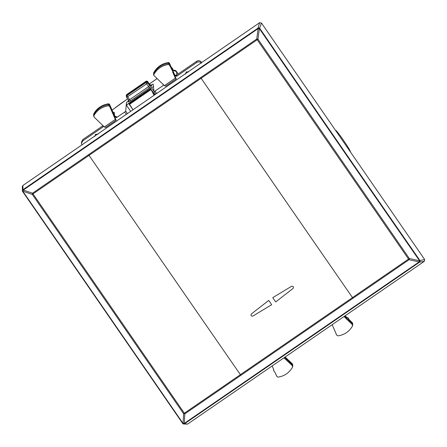 <?xml version="1.0" encoding="UTF-8"?>
<svg xmlns="http://www.w3.org/2000/svg" width="447" height="447" viewBox="0 0 447 447"><rect width="100%" height="100%" fill="white"/><g stroke="black" fill="none" stroke-linecap="round" stroke-linejoin="round"><path stroke-width="0.67" d="M154.606 94.909L150.89 89.64L129.541 104.319L129.731 103.425L150.768 88.964M154.059 95.284L150.768 88.975L154.863 94.73M129.541 104.319L133.022 109.75M171.363 69.196L171.43 68.235L169.625 64.228A1.302 1.285 178.2 0 0 168.251 63.48A19.506 19.26 178.2 0 0 153.718 73.582A1.302 1.285 178.2 0 0 153.584 74.358L153.712 75.269L153.841 74.548C157.031 68.916 161.848 65.564 168.295 64.502L169.558 65.189L172.816 71.498L172.687 72.129L175.386 78.113L164.412 85.662L153.712 75.269M164.412 85.662L165.736 86.154L176.247 78.923L175.386 78.113M93.876 115.667L94.093 117.075L104.341 126.965L115.315 119.416L109.694 106.47L108.437 105.766C101.977 106.766 97.128 110.068 93.876 115.667L93.758 114.7A19.506 19.26 -1.8 0 1 108.392 104.743A1.302 1.285 -1.8 0 1 109.755 105.509L116.153 120.243L105.643 127.468L104.341 126.965M93.747 116.399L93.613 115.488A1.302 1.285 -1.8 0 1 93.758 114.7L93.825 113.75A19.394 19.154 -1.8 0 1 108.375 103.849A1.19 1.173 -1.8 0 1 109.621 104.553L109.694 106.47M116.153 120.243L115.315 119.416M332.16 324.684L336.714 335.166L337.971 335.87C344.425 334.87 349.28 331.573 352.527 325.969L352.739 324.583A1.302 1.285 -1.8 0 0 352.353 323.567L344.631 316.113M352.527 325.969L352.309 324.561L344.006 316.543M283.962 357.823L292.332 365.68L292.567 367.088C289.377 372.725 284.555 376.072 278.107 377.134L276.844 376.447L275.039 372.44L273.603 370.608L273.72 369.513L272.122 365.964M292.567 367.088L292.774 365.719A1.302 1.285 178.2 0 0 292.372 364.685L284.599 357.388M176.694 75.029L176.464 71.408L178.258 73.951M176.247 78.923L172.827 71.336M346.811 319.253L346.743 317.342L348.364 318.001L349.068 319.583L352.242 322.645A1.19 1.173 -1.8 0 1 352.588 323.315L352.733 324.304M349.135 321.499L349.18 320.505M349.079 319.583L352.242 322.633L352.309 324.561M292.26 363.752L285.108 357.041L292.629 364.506A1.19 1.173 178.2 0 0 292.265 363.763L292.332 365.68M169.48 63.25L169.491 63.273A1.19 1.173 178.2 0 0 168.234 62.586L168.295 64.502M153.79 72.621C156.981 66.983 161.797 63.636 168.245 62.574A19.394 19.154 178.2 0 0 153.785 72.626A1.19 1.173 178.2 0 0 153.651 73.135L153.841 74.548M171.285 67.257L172.548 68.469L172.732 69.106L171.29 67.268L171.43 68.235L172.866 70.062L172.816 71.498M176.336 75.509L174.699 74.828L174.799 75.716L176.733 76.247L196.814 62.435L196.758 61.233L175.894 75.577M163.529 84.835L162.987 85.695L163.233 84.556M93.831 113.734L93.68 114.27A1.19 1.173 -1.8 0 1 93.825 113.75L93.825 113.739C97.072 108.135 101.927 104.838 108.381 103.838L108.437 105.766M114.633 116.091L114.739 116.991L116.678 117.539L124.635 112.063L126.272 114.387M114.639 116.103L116.432 116.723C115.767 116.98 115.17 116.768 114.639 116.097L109.621 104.553L114.639 116.097M103.475 126.132L102.933 126.987L103.179 125.847M108.386 103.849L109.621 104.542M81.835 144.94L81.46 143.286L82.846 140.799L102.933 126.987M81.455 143.286L81.516 142.001L82.907 139.509L103.017 125.685M96.714 134.715A1.302 0.827 47.6 0 0 95.574 134.424L94.663 136.564M95.725 134.29L97.949 134.307M162.987 85.695L153.964 91.724L153.176 84.03L151.578 85.131L149.767 84.813L149.706 85.628L151.516 85.953L149.421 87.852L130.446 100.899L128.272 101.933L128.16 100.826L128.641 100.212L128.088 101.279L126.484 102.385L125.702 111.141L124.635 112.063M201.34 63.234C200.055 61.747 198.546 61.479 196.814 62.435M188.695 71.911L186.472 71.894L185.41 74.174M201.318 62.792L201.284 62.032C199.999 60.541 198.49 60.272 196.758 61.233M201.284 62.032L201.653 62.558M113.957 112.432L113.041 112.42M151.578 85.131L151.499 84.785A1.302 1.291 -12.4 0 1 149.689 84.472L147.817 82.047L147.756 82.863A1.302 1.274 -175.9 0 0 145.945 82.539L146.694 83.796L147.756 82.863L149.706 85.628L148.672 86.595L129.697 99.642L128.596 100.145L126.657 97.39M145.945 81.348L145.929 81.348A1.302 1.291 -12.4 0 1 147.733 81.678L149.684 84.461L150.795 85.019M174.699 74.828L172.866 70.76L174.699 74.822C175.224 75.476 175.822 75.683 176.487 75.437M345.129 315.772L346.743 317.336L345.123 315.772M273.603 370.608L273.497 369.015M153.902 91.16L151.477 87.668L153.651 86.64M151.477 87.668L128.591 103.397L126.495 105.308L126.484 102.385M128.272 101.933A1.302 1.285 164 0 0 128.781 100.525L128.781 100.525A1.302 1.285 164 0 0 128.613 100.162M126.892 94.451L145.923 81.365L146.007 81.728L147.817 82.047L147.733 81.678L149.689 84.472M130.446 100.899L126.976 95.585A1.302 1.285 164 0 0 126.467 96.993L126.25 95.787L126.786 94.937L126.976 95.585L145.945 82.539L146.007 81.728L126.786 94.937L126.87 94.468A1.302 1.28 -170.4 0 0 126.328 95.306A1.302 1.302 0 0 1 126.875 94.451L145.929 81.348A1.302 1.302 0 0 1 147.733 81.672M22.641 191.523L182.689 423.465A1.302 1.296 -84.4 0 0 183.628 424.019L187.578 424.097L424.32 261.322L419.526 262.193A1.302 1.291 -100.3 0 0 419.862 260.389C366.607 183.717 313.258 106.403 259.819 28.452A1.302 1.285 -163.2 0 0 258.008 28.122A1.302 0.838 50.8 0 1 259.439 28.703L261.461 23.021L259.657 22.68L257.908 28.206L258.109 28.625L259.338 28.787L257.98 39.202L257.198 39.738L408.541 259.064L240.391 374.675A5146.115 441.748 -124.5 0 1 89.048 155.349L88.601 154.656L32.553 193.193L32.273 194.389L33 193.886L184.343 413.218L240.391 374.675L240.877 375.329L184.829 413.872L183.605 413.704L184.343 413.218L184.829 413.872L184.27 423.421L183.047 423.253L183.605 413.704L32.273 194.389L22.987 191.288A1.302 0.995 -118.9 0 1 23.071 189.668L23.266 190.092L22.641 191.523A1.302 1.291 179.2 0 1 22.411 190.802A1.302 1.302 0 0 0 22.635 191.517L182.689 423.46L183.047 423.253A1.302 0.995 52.3 0 0 184.577 423.728L184.27 423.421L419.107 261.953L419.526 262.193A1.302 0.838 -121.8 0 0 419.509 260.679L424.65 259.517L424.32 261.322M22.909 185.46L22.97 189.724A1.302 1.291 179.2 0 0 22.411 190.802L22.35 186.544L22.909 185.46L259.657 22.68M261.461 23.021L424.65 259.517M293.081 288.404C293.835 286.84 293.344 286.13 291.612 286.276L272.743 297.663A5146.115 441.748 55.5 0 0 275.704 301.937L293.081 288.404C293.835 286.84 293.344 286.13 291.612 286.276L272.743 297.663L275.704 301.937L293.081 288.404M252.829 316.079C251.097 316.225 250.605 315.515 251.359 313.95L268.736 300.418A5146.115 441.748 55.5 0 0 271.698 304.692L252.829 316.079C251.097 316.225 250.605 315.515 251.359 313.95L268.736 300.418L271.698 304.692L252.829 316.079M350.476 152.025L350.336 151.516C350.035 149.393 337.362 131.027 335.792 130.44L335.423 130.206M240.877 375.329L409.027 259.718L409.312 258.511L408.541 259.064L409.027 259.718L419.107 261.953L419.398 260.752L409.312 258.511L257.98 39.202L256.751 39.04L88.601 154.656M357.74 304.15L358.047 304.457L419.415 262.26A1.302 0.838 58.2 0 0 419.398 260.752L419.509 260.679C366.244 183.991 312.889 106.665 259.439 28.703L259.338 28.787A1.302 0.838 -129.2 0 0 257.908 28.206L22.97 189.724A1.302 0.995 61.1 0 0 22.886 191.344L182.963 423.32L182.689 423.46M182.689 423.465A1.302 1.302 0 0 0 183.628 424.019A1.302 1.296 -84.4 0 0 184.488 423.795A1.302 0.995 -127.7 0 1 182.963 423.32M129.719 103.441L150.768 88.975M169.558 65.189L169.491 63.273L171.296 67.273L169.486 63.262L168.245 62.574M172.883 70.363L176.52 71.593L178.208 73.984M127.68 98.843L121.064 103.391M121.008 103.43L112.074 110.202M156.986 78.694L149.332 83.958M176.733 76.247L176.632 75.359M116.678 117.539L116.578 116.65M82.846 140.799L82.907 139.509M125.702 111.141L127.434 113.594M155.031 91.171L156.668 93.49M153.975 91.73L155.69 94.166L153.964 91.724M114.655 116.131L114.259 112.281M128.602 100.301L128.16 100.826M151.499 84.785L150.745 85.019M132.994 109.766L128.591 103.397M130.68 111.359L126.495 105.308M151.572 85.131L151.516 85.953M128.781 100.525L126.652 97.373A1.302 1.285 164 0 1 126.467 96.993A1.302 1.302 0 0 0 126.652 97.385L146.694 83.796L149.421 87.852M95.423 134.497L95.574 134.424A1.302 0.983 64.8 0 0 95.334 135.659M187.461 72.319A1.302 0.827 -132.4 0 0 186.321 72.034A1.302 0.983 -115.2 0 0 186.086 73.269M186.17 72.107L186.472 71.894M352.979 298.255L352.493 297.601A5146.115 441.748 -124.5 0 1 201.15 78.275L33 193.886L32.553 193.193L23.266 190.092L84.639 147.896L84.438 147.476M358.047 304.457L245.945 381.531L245.638 381.224M84.639 147.896L258.109 28.625L256.751 39.04L257.198 39.738L201.15 78.275L200.703 77.582M196.736 70.822L196.54 70.397M245.945 381.531L184.577 423.728L187.578 424.097M127.669 98.821L112.063 110.163M156.97 78.678L149.315 83.935M176.464 71.408L175.554 70.514L172.844 69.916M352.242 322.633L352.594 323.371M292.623 364.45L292.763 365.434M153.651 73.085L153.572 74.079M93.686 114.214L93.607 115.209M113.035 112.404L114.114 112.353M128.574 100.368L128.702 99.988M172.732 69.106L172.866 70.067M349.163 320.315L348.358 317.985L346.738 317.325M126.25 95.781L126.328 95.306"/></g></svg>
